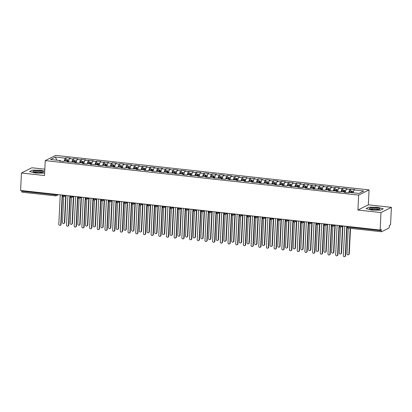 <?xml version="1.0" encoding="UTF-8"?>
<svg xmlns="http://www.w3.org/2000/svg" width="412" height="412" viewBox="0 0 412 412"><rect width="100%" height="100%" fill="white"/><g stroke="black" fill="none" stroke-linecap="round" stroke-linejoin="round"><path stroke-width="0.62" d="M391.4 207.349L368.328 204.81L357.91 210.027L380.982 212.566L391.4 207.349L390.545 224.823L389.371 225.41L389.309 226.688A1.221 0.376 96.3 0 1 388.861 228.078L381.569 231.729A1.221 0.376 96.3 0 1 381.491 231.745L347.867 228.042A1.221 0.376 96.3 0 0 347.939 228.027M44.836 169.198L31.873 167.772L21.455 172.988L20.6 190.462L380.127 230.04L380.982 212.566M369.059 189.891L55.677 155.391L45.253 160.608L358.636 195.103L369.059 189.891L368.328 204.81M65.961 157.734L65.153 158.136L55.388 157.065L50.542 159.485L60.312 160.562L59.503 160.968L63.809 161.442L64.617 161.035L68.001 161.411L67.192 161.813L75.69 162.256L74.881 162.658L79.186 163.137L79.995 162.73L83.379 163.101L82.575 163.507L86.88 163.981L87.689 163.574L91.073 163.95L90.264 164.352L98.762 164.795L97.953 165.202L102.258 165.675L103.067 165.269L106.45 165.645L105.642 166.046L114.139 166.489L113.336 166.891L117.641 167.365L118.45 166.963L121.834 167.334L121.025 167.741L125.33 168.214L126.139 167.808L129.523 168.184L128.714 168.585L137.211 169.028L136.403 169.43L140.713 169.909L141.522 169.502L144.906 169.873L144.097 170.28L148.402 170.753L149.211 170.347L152.595 170.722L151.786 171.124L160.283 171.567L159.475 171.974L163.785 172.448L164.589 172.041L167.972 172.417L167.169 172.819L175.667 173.261L174.858 173.663L179.163 174.137L179.972 173.735L183.355 174.106L182.547 174.513L186.852 174.987L187.661 174.58L191.044 174.956L190.236 175.358L198.733 175.8L197.93 176.207L202.235 176.681L203.044 176.274L206.427 176.645L205.619 177.052L209.924 177.526L210.733 177.119L214.116 177.495L213.308 177.896L221.805 178.339L220.997 178.746L225.307 179.22L226.116 178.813L229.499 179.189L228.691 179.591L237.188 180.034L236.38 180.435L240.685 180.909L241.494 180.507L244.877 180.878L244.069 181.285L248.379 181.759L249.183 181.352L252.566 181.728L251.763 182.13L260.26 182.573L259.452 182.98L263.757 183.453L264.566 183.046L267.949 183.417L267.141 183.824L275.638 184.267L274.83 184.669L279.14 185.143L279.944 184.741L283.332 185.112L282.524 185.518L286.829 185.992L287.638 185.585L291.021 185.961L290.213 186.363L298.71 186.806L297.902 187.208L302.207 187.687L303.016 187.28L306.399 187.651L305.596 188.057L309.901 188.531L310.71 188.124L314.093 188.5L313.285 188.902L321.782 189.345L320.974 189.752L325.279 190.226L326.088 189.819L329.471 190.19L328.663 190.596L337.16 191.039L336.357 191.441L340.662 191.915L341.471 191.513L344.854 191.884L344.046 192.291L348.351 192.764L349.16 192.358L358.924 193.434L363.77 191.008L354.006 189.932L354.814 189.53L346.317 189.087L347.12 188.686L342.815 188.207L342.006 188.614L338.623 188.243L339.431 187.836L335.126 187.362L334.317 187.769L330.934 187.393L331.742 186.991L327.437 186.518L326.628 186.919L323.245 186.548L324.053 186.142L319.743 185.668L318.934 186.075L315.551 185.704L316.359 185.297L307.862 184.854L308.67 184.452L304.365 183.979L303.556 184.38L300.173 184.01L300.981 183.603L296.671 183.129L295.868 183.536L292.484 183.16L293.287 182.758L284.79 182.315L285.598 181.913L281.293 181.435L280.484 181.841L277.101 181.471L277.909 181.064L273.604 180.59L272.796 180.997L269.412 180.621L270.221 180.219L265.91 179.745L265.107 180.147L261.723 179.776L262.526 179.369L258.221 178.896L257.412 179.302L254.029 178.926L254.837 178.525L246.34 178.082L247.148 177.68L242.843 177.206L242.035 177.608L238.651 177.237L239.46 176.83L235.149 176.357L234.34 176.763L230.957 176.388L231.765 175.986L227.46 175.512L226.652 175.914L223.268 175.543L224.077 175.136L219.771 174.662L218.963 175.069L215.579 174.698L216.388 174.291L212.077 173.818L211.274 174.225L207.89 173.849L208.693 173.447L204.388 172.973L203.58 173.375L200.196 173.004L201.005 172.597L196.699 172.123L195.891 172.53L192.507 172.154L193.316 171.752L184.818 171.31L185.627 170.908L181.316 170.434L180.513 170.836L177.124 170.465L177.933 170.058L173.627 169.584L172.819 169.991L169.435 169.615L170.244 169.214L165.938 168.74L165.13 169.141L161.746 168.771L162.555 168.364L154.057 167.926L154.861 167.519L150.555 167.045L149.747 167.452L146.363 167.076L147.172 166.675L138.674 166.232L139.483 165.825L135.177 165.351L134.369 165.758L130.985 165.382L131.794 164.98L123.296 164.537L124.1 164.136L119.794 163.662L118.986 164.064L115.602 163.693L116.411 163.286L112.105 162.812L111.297 163.219L107.913 162.843L108.722 162.441L100.224 161.998L101.033 161.592L96.722 161.118L95.914 161.525L92.53 161.154L93.339 160.747L84.841 160.304L85.65 159.902L81.344 159.429L80.536 159.83L77.152 159.459L77.961 159.053L73.65 158.579L72.847 158.986L69.463 158.61L70.267 158.208L65.961 157.734L65.869 159.64M69.463 158.61L68.387 161.947M72.847 158.986L71.832 162.122M60.312 160.562L60.476 161.077M77.152 159.459L76.076 162.792M80.536 159.83L79.521 162.967M68.001 161.411L68.171 161.921M84.841 160.304L83.765 163.636M88.225 160.675L87.215 163.811M75.69 162.256L75.86 162.766M92.53 161.154L91.459 164.486M95.914 161.525L94.904 164.661M83.379 163.101L83.548 163.615M100.224 161.998L99.148 165.33M103.608 162.369L102.593 165.506M91.073 163.95L91.243 164.46M107.913 162.843L106.837 166.18M111.297 163.219L110.287 166.355M98.762 164.795L98.931 165.305M115.602 163.693L114.526 167.025M118.986 164.064L117.976 167.2M106.45 165.645L106.62 166.154M123.296 164.537L122.22 167.869M126.68 164.908L125.665 168.044M114.139 166.489L114.309 166.999M130.985 165.382L129.909 168.719M134.369 165.758L133.354 168.894M121.834 167.334L122.004 167.849M138.674 166.232L137.598 169.564M142.058 166.602L141.048 169.739M129.523 168.184L129.692 168.693M146.363 167.076L145.292 170.408M149.747 167.452L148.737 170.583M137.211 169.028L137.381 169.538M154.057 167.926L152.981 171.258M157.441 168.297L156.426 171.433M144.906 169.873L145.076 170.388M161.746 168.771L160.67 172.103M165.13 169.141L164.115 172.278M152.595 170.722L152.764 171.232M169.435 169.615L168.359 172.952M172.819 169.991L171.809 173.128M160.283 171.567L160.453 172.082M177.124 170.465L176.053 173.797M180.513 170.836L179.498 173.972M167.972 172.417L168.142 172.927M184.818 171.31L183.742 174.642M188.202 171.68L187.187 174.817M175.667 173.261L175.836 173.771M192.507 172.154L191.431 175.491M195.891 172.53L194.881 175.667M183.355 174.106L183.525 174.621M200.196 173.004L199.12 176.336M203.58 173.375L202.57 176.511M191.044 174.956L191.214 175.466M207.89 173.849L206.814 177.181M211.274 174.225L210.259 177.356M198.733 175.8L198.903 176.31M215.579 174.698L214.503 178.03M218.963 175.069L217.948 178.205M206.427 176.645L206.597 177.16M223.268 175.543L222.192 178.875M226.652 175.914L225.642 179.05M214.116 177.495L214.286 178.005M230.957 176.388L229.886 179.725M234.34 176.763L233.331 179.9M221.805 178.339L221.975 178.854M238.651 177.237L237.575 180.569M242.035 177.608L241.02 180.744M229.499 179.189L229.669 179.699M246.34 178.082L245.264 181.414M249.724 178.453L248.714 181.589M237.188 180.034L237.358 180.544M254.029 178.926L252.953 182.264M257.412 179.302L256.403 182.439M244.877 180.878L245.047 181.393M261.723 179.776L260.647 183.108M265.107 180.147L264.092 183.283M252.566 181.728L252.736 182.238M269.412 180.621L268.336 183.953M272.796 180.997L271.781 184.128M260.26 182.573L260.43 183.083M277.101 181.471L276.025 184.803M280.484 181.841L279.475 184.978M267.949 183.417L268.119 183.932M284.79 182.315L283.719 185.647M288.173 182.686L287.164 185.822M275.638 184.267L275.808 184.777M292.484 183.16L291.408 186.497M295.868 183.536L294.853 186.672M283.332 185.112L283.497 185.627M300.173 184.01L299.097 187.342M303.556 184.38L302.542 187.517M291.021 185.961L291.191 186.471M307.862 184.854L306.786 188.186M311.245 185.225L310.236 188.361M298.71 186.806L298.88 187.316M315.551 185.704L314.48 189.036M318.934 186.075L317.925 189.211M306.399 187.651L306.569 188.166M323.245 186.548L322.169 189.881M326.628 186.919L325.614 190.056M314.093 188.5L314.263 189.01M330.934 187.393L329.858 190.725M334.317 187.769L333.308 190.9M321.782 189.345L321.952 189.855M338.623 188.243L337.546 191.575M342.006 188.614L340.997 191.75M329.471 190.19L329.641 190.705M346.317 189.087L345.241 192.419M349.7 189.458L348.686 192.595M337.16 191.039L337.33 191.549M347.635 226.461L347.61 227.027L381.234 230.73L381.296 229.453L380.127 230.04M381.234 230.73A1.221 0.376 96.3 0 0 381.491 231.745M354.006 189.932L353.084 192.79M344.854 191.884L345.024 192.399M22.042 192.152A1.221 0.376 -83.7 0 1 21.965 192.167A1.221 0.376 -83.7 0 1 21.712 191.153L21.738 190.586M357.91 210.027L358.636 195.103M21.455 172.988L44.527 175.527L45.253 160.608M366.057 208.601L371.84 210.094L380.441 210.182L383.253 208.776L377.469 207.277L368.869 207.19L366.057 208.601L368.869 207.19L377.469 207.277L383.253 208.776L380.441 210.182L371.84 210.094L366.057 208.601M43.986 173.148L44.661 172.808L43.986 173.148L35.386 173.061L43.986 173.148M29.602 171.562L35.386 173.061L29.602 171.562L32.414 170.156L29.602 171.562M41.015 170.244L32.414 170.156L41.015 170.244L44.738 171.207L41.015 170.244M55.388 157.065L56.835 160.18M65.153 158.136L64.143 161.272M350.504 189.057L350.411 190.962M341.44 225.781L341.424 226.106A1.221 1.138 63.4 0 1 340.214 227.177A1.221 0.376 -83.7 0 1 340.137 227.192A1.221 0.376 -83.7 0 1 339.879 226.178L339.905 225.611M341.965 225.838L339.879 226.178L339.091 225.925C338.834 226.281 339.179 226.703 340.132 227.192A1.221 0.376 -83.7 0 1 340.132 227.192A1.221 1.221 0 0 0 340.817 227.074L343.042 225.956M342.815 188.207L342.722 190.112M335.126 187.362L335.033 189.268M327.437 186.518L327.339 188.423M319.743 185.668L319.65 187.573M312.054 184.823L311.961 186.729M304.365 183.979L304.272 185.884M296.671 183.129L296.578 185.034M288.982 182.284L288.889 184.19M281.293 181.435L281.2 183.34M273.604 180.59L273.511 182.495M265.91 179.745L265.817 181.651M258.221 178.896L258.128 180.801M250.532 178.051L250.439 179.956M242.843 177.206L242.745 179.112M235.149 176.357L235.056 178.262M227.46 175.512L227.367 177.418M219.771 174.662L219.678 176.568M212.077 173.818L211.984 175.723M204.388 172.973L204.295 174.879M196.699 172.123L196.606 174.029M189.01 171.279L188.917 173.184M181.316 170.434L181.223 172.334M173.627 169.584L173.534 171.49M165.938 168.74L165.845 170.645M158.249 167.89L158.151 169.796M150.555 167.045L150.462 168.951M142.866 166.201L142.773 168.106M135.177 165.351L135.085 167.257M127.483 164.506L127.39 166.412M119.794 163.662L119.701 165.562M112.105 162.812L112.013 164.718M104.416 161.968L104.318 163.873M96.722 161.118L96.629 163.023M89.033 160.273L88.941 162.179M81.344 159.429L81.252 161.334M73.65 158.579L73.557 160.484M333.751 224.931L333.735 225.261A1.221 1.138 63.4 0 1 332.52 226.332A1.221 0.376 -83.7 0 1 332.448 226.348A1.221 0.376 -83.7 0 1 332.443 226.348A1.221 0.376 -83.7 0 1 332.19 225.328L332.216 224.767M326.057 224.087L326.041 224.416A1.221 1.138 63.4 0 1 324.831 225.482A1.221 0.376 -83.7 0 1 324.754 225.498A1.221 0.376 -83.7 0 1 324.502 224.483L324.527 223.917M326.582 224.143L324.502 224.483L323.708 224.231C323.451 224.586 323.801 225.009 324.754 225.498L324.754 225.498A1.221 1.221 0 0 0 325.434 225.379L327.664 224.262M318.368 223.242L318.352 223.567A1.221 1.138 63.4 0 1 317.142 224.638A1.221 0.376 -83.7 0 1 317.065 224.653A1.221 0.376 -83.7 0 1 316.807 223.639L316.838 223.072M318.893 223.299L316.807 223.639L316.019 223.386C315.762 223.742 316.107 224.164 317.06 224.653A1.221 0.376 -83.7 0 1 317.06 224.653A1.221 1.221 0 0 0 317.745 224.53L319.969 223.417M310.679 222.392L310.663 222.722A1.221 1.138 63.4 0 1 309.448 223.793A1.221 0.376 -83.7 0 1 309.376 223.809A1.221 0.376 -83.7 0 1 309.371 223.809A1.221 0.376 -83.7 0 1 309.118 222.789L309.144 222.228M302.99 221.548L302.974 221.877A1.221 1.138 63.4 0 1 301.759 222.944A1.221 0.376 -83.7 0 1 301.687 222.959A1.221 0.376 -83.7 0 1 301.429 221.944L301.455 221.378M303.51 221.605L301.429 221.944L300.642 221.692C300.379 222.047 300.729 222.47 301.682 222.959A1.221 0.376 -83.7 0 1 301.682 222.959A1.221 1.221 0 0 0 302.367 222.84L304.592 221.723M295.296 220.703L295.28 221.028A1.221 1.138 63.4 0 1 294.07 222.099A1.221 0.376 -83.7 0 1 293.993 222.114A1.221 0.376 -83.7 0 1 293.735 221.095L293.766 220.533M295.821 220.76L293.735 221.095L292.947 220.847C292.69 221.203 293.035 221.625 293.993 222.114L293.993 222.114A1.221 1.221 0 0 0 294.673 221.991L296.903 220.878M287.607 219.853L287.591 220.183A1.221 1.138 63.4 0 1 286.381 221.254A1.221 0.376 -83.7 0 1 286.304 221.265A1.221 0.376 -83.7 0 1 286.299 221.265A1.221 0.376 -83.7 0 1 286.046 220.25L286.077 219.684M279.918 219.009L279.903 219.333A1.221 1.138 63.4 0 1 278.687 220.405A1.221 0.376 -83.7 0 1 278.615 220.42A1.221 0.376 -83.7 0 1 278.358 219.405L278.383 218.839M280.438 219.066L278.358 219.405L277.57 219.153C277.307 219.508 277.657 219.931 278.61 220.42A1.221 0.376 -83.7 0 1 278.61 220.42A1.221 1.221 0 0 0 279.295 220.296L281.52 219.184M272.229 218.159L272.208 218.489A1.221 1.138 63.4 0 1 270.998 219.56A1.221 0.376 -83.7 0 1 270.926 219.575A1.221 0.376 -83.7 0 1 270.669 218.556L270.694 217.994M272.749 218.221L270.669 218.556L269.875 218.308C269.618 218.659 269.968 219.081 270.921 219.575A1.221 0.376 -83.7 0 1 270.921 219.575A1.221 1.221 0 0 0 271.601 219.452L273.831 218.339M264.535 217.315L264.519 217.644A1.221 1.138 63.4 0 1 263.309 218.71A1.221 0.376 -83.7 0 1 263.232 218.726A1.221 0.376 -83.7 0 1 262.974 217.711L263.005 217.145M265.06 217.371L262.974 217.711L262.187 217.459C261.929 217.814 262.274 218.236 263.232 218.726L263.232 218.726A1.221 1.221 0 0 0 263.912 218.607L266.142 217.49M256.846 216.47L256.831 216.794A1.221 1.138 63.4 0 1 255.62 217.866A1.221 0.376 -83.7 0 1 255.543 217.881A1.221 0.376 -83.7 0 1 255.286 216.867L255.311 216.3M257.371 216.527L255.286 216.867L254.498 216.614C254.24 216.97 254.585 217.392 255.538 217.881A1.221 0.376 -83.7 0 1 255.538 217.881A1.221 1.221 0 0 0 256.223 217.757L258.448 216.645M249.157 215.62L249.142 215.95A1.221 1.138 63.4 0 1 247.926 217.021A1.221 0.376 -83.7 0 1 247.854 217.036A1.221 0.376 -83.7 0 1 247.849 217.031A1.221 0.376 -83.7 0 1 247.597 216.017L247.622 215.455M241.463 214.776L241.447 215.105A1.221 1.138 63.4 0 1 240.237 216.171A1.221 0.376 -83.7 0 1 240.16 216.187A1.221 0.376 -83.7 0 1 239.902 215.172L239.933 214.606M241.988 214.832L239.902 215.172L239.115 214.92C238.857 215.275 239.202 215.697 240.16 216.187L240.16 216.187A1.221 1.221 0 0 0 240.84 216.068L243.07 214.951M233.774 213.931L233.758 214.255A1.221 1.138 63.4 0 1 232.548 215.327A1.221 0.376 -83.7 0 1 232.471 215.342A1.221 0.376 -83.7 0 1 232.213 214.322L232.244 213.761M234.299 213.988L232.213 214.322L231.426 214.075C231.168 214.431 231.513 214.853 232.466 215.342A1.221 0.376 -83.7 0 1 232.466 215.342A1.221 1.221 0 0 0 233.151 215.219L235.376 214.106M226.085 213.081L226.07 213.411A1.221 1.138 63.4 0 1 224.854 214.477A1.221 0.376 -83.7 0 1 224.782 214.492A1.221 0.376 -83.7 0 1 224.525 213.478L224.55 212.911M226.605 213.138L224.525 213.478L223.737 213.225C223.474 213.581 223.824 214.003 224.777 214.492A1.221 0.376 -83.7 0 1 224.777 214.492A1.221 1.221 0 0 0 225.462 214.374L227.687 213.256M218.396 212.237L218.381 212.561A1.221 1.138 63.4 0 1 217.165 213.632A1.221 0.376 -83.7 0 1 217.093 213.648A1.221 0.376 -83.7 0 1 216.836 212.633L216.861 212.067M218.916 212.293L216.836 212.633L216.043 212.381C215.785 212.736 216.135 213.159 217.088 213.648A1.221 0.376 -83.7 0 1 217.088 213.648A1.221 1.221 0 0 0 217.768 213.524L219.998 212.412M210.702 211.387L210.687 211.717A1.221 1.138 63.4 0 1 209.476 212.788A1.221 0.376 -83.7 0 1 209.399 212.803A1.221 0.376 -83.7 0 1 209.142 211.783L209.172 211.222M211.227 211.449L209.142 211.783L208.354 211.536C208.096 211.886 208.441 212.309 209.399 212.803L209.399 212.803A1.221 1.221 0 0 0 210.079 212.68L212.309 211.567M203.013 210.542L202.998 210.872A1.221 1.138 63.4 0 1 201.787 211.938A1.221 0.376 -83.7 0 1 201.71 211.953A1.221 0.376 -83.7 0 1 201.453 210.939L201.478 210.372M203.538 210.599L201.453 210.939L200.665 210.687C200.407 211.042 200.752 211.464 201.705 211.953A1.221 0.376 -83.7 0 1 201.705 211.953A1.221 1.221 0 0 0 202.39 211.835L204.615 210.717M195.324 209.698L195.309 210.022A1.221 1.138 63.4 0 1 194.093 211.093A1.221 0.376 -83.7 0 1 194.021 211.109A1.221 0.376 -83.7 0 1 193.764 210.094L193.789 209.528M195.844 209.754L193.764 210.094L192.976 209.842C192.713 210.197 193.063 210.62 194.016 211.109A1.221 0.376 -83.7 0 1 194.016 211.109A1.221 1.221 0 0 0 194.701 210.985L196.926 209.873M187.635 208.848L187.615 209.178A1.221 1.138 63.4 0 1 186.404 210.249A1.221 0.376 -83.7 0 1 186.332 210.264A1.221 0.376 -83.7 0 1 186.327 210.259A1.221 0.376 -83.7 0 1 186.075 209.245L186.1 208.683M179.941 208.003L179.926 208.328A1.221 1.138 63.4 0 1 178.715 209.399A1.221 0.376 -83.7 0 1 178.638 209.414A1.221 0.376 -83.7 0 1 178.381 208.4L178.411 207.833M180.466 208.06L178.381 208.4L177.593 208.148C177.335 208.503 177.68 208.925 178.633 209.414A1.221 0.376 -83.7 0 1 178.633 209.414A1.221 1.221 0 0 0 179.318 209.296L181.543 208.178M172.252 207.159L172.237 207.483A1.221 1.138 63.4 0 1 171.026 208.554A1.221 0.376 -83.7 0 1 170.949 208.57A1.221 0.376 -83.7 0 1 170.692 207.55L170.717 206.989M172.777 207.215L170.692 207.55L169.904 207.303C169.646 207.658 169.991 208.081 170.944 208.57A1.221 0.376 -83.7 0 1 170.944 208.57A1.221 1.221 0 0 0 171.629 208.446L173.854 207.334M164.563 206.309L164.548 206.639A1.221 1.138 63.4 0 1 163.332 207.705A1.221 0.376 -83.7 0 1 163.26 207.72A1.221 0.376 -83.7 0 1 163.003 206.706L163.028 206.139M165.083 206.366L163.003 206.706L162.215 206.453C161.952 206.809 162.302 207.231 163.255 207.72A1.221 0.376 -83.7 0 1 163.255 207.72A1.221 1.221 0 0 0 163.94 207.602L166.165 206.484M156.869 205.464L156.854 205.789A1.221 1.138 63.4 0 1 155.643 206.86A1.221 0.376 -83.7 0 1 155.566 206.875A1.221 0.376 -83.7 0 1 155.309 205.861L155.339 205.294M157.394 205.521L155.309 205.861L154.521 205.609C154.263 205.964 154.608 206.386 155.566 206.875L155.566 206.875A1.221 1.221 0 0 0 156.246 206.752L158.476 205.639M149.18 204.615L149.165 204.944A1.221 1.138 63.4 0 1 147.954 206.015A1.221 0.376 -83.7 0 1 147.877 206.031A1.221 0.376 -83.7 0 1 147.62 205.011L147.65 204.45M149.705 204.676L147.62 205.011L146.832 204.764C146.574 205.114 146.919 205.537 147.872 206.031A1.221 0.376 -83.7 0 1 147.872 206.031A1.221 1.221 0 0 0 148.557 205.907L150.782 204.795M141.491 203.77L141.476 204.1A1.221 1.138 63.4 0 1 140.26 205.166A1.221 0.376 -83.7 0 1 140.188 205.181A1.221 0.376 -83.7 0 1 139.931 204.167L139.956 203.6M142.011 203.827L139.931 204.167L139.143 203.914C138.88 204.27 139.23 204.692 140.183 205.181A1.221 0.376 -83.7 0 1 140.183 205.181A1.221 1.221 0 0 0 140.868 205.063L143.093 203.945M133.802 202.925L133.782 203.25A1.221 1.138 63.4 0 1 132.571 204.321A1.221 0.376 -83.7 0 1 132.499 204.337A1.221 0.376 -83.7 0 1 132.494 204.337A1.221 0.376 -83.7 0 1 132.242 203.322L132.267 202.756M126.108 202.076L126.093 202.405A1.221 1.138 63.4 0 1 124.882 203.477A1.221 0.376 -83.7 0 1 124.805 203.492A1.221 0.376 -83.7 0 1 124.805 203.487A1.221 0.376 -83.7 0 1 124.548 202.472L124.579 201.906M118.419 201.231L118.404 201.556A1.221 1.138 63.4 0 1 117.193 202.627A1.221 0.376 -83.7 0 1 117.116 202.642A1.221 0.376 -83.7 0 1 116.859 201.628L116.884 201.061M118.944 201.288L116.859 201.628L116.071 201.375C115.813 201.731 116.158 202.153 117.111 202.642A1.221 0.376 -83.7 0 1 117.111 202.642A1.221 1.221 0 0 0 117.796 202.524L120.021 201.406M110.73 200.387L110.715 200.711A1.221 1.138 63.4 0 1 109.499 201.782A1.221 0.376 -83.7 0 1 109.427 201.798A1.221 0.376 -83.7 0 1 109.422 201.798A1.221 0.376 -83.7 0 1 109.17 200.778L109.195 200.217M103.036 199.537L103.021 199.866A1.221 1.138 63.4 0 1 101.81 200.932A1.221 0.376 -83.7 0 1 101.733 200.948A1.221 0.376 -83.7 0 1 101.481 199.933L101.507 199.367M103.561 199.593L101.481 199.933L100.688 199.681C100.43 200.036 100.78 200.459 101.733 200.948L101.733 200.948A1.221 1.221 0 0 0 102.413 200.829L104.643 199.712M95.347 198.692L95.332 199.017A1.221 1.138 63.4 0 1 94.121 200.088A1.221 0.376 -83.7 0 1 94.044 200.103A1.221 0.376 -83.7 0 1 93.787 199.089L93.818 198.522M95.872 198.749L93.787 199.089L92.999 198.836C92.741 199.192 93.086 199.614 94.039 200.103A1.221 0.376 -83.7 0 1 94.039 200.103A1.221 1.221 0 0 0 94.724 199.98L96.949 198.867M87.658 197.842L87.643 198.172A1.221 1.138 63.4 0 1 86.427 199.243A1.221 0.376 -83.7 0 1 86.355 199.259A1.221 0.376 -83.7 0 1 86.35 199.259A1.221 0.376 -83.7 0 1 86.098 198.239L86.123 197.678M79.969 196.998L79.954 197.327A1.221 1.138 63.4 0 1 78.738 198.393A1.221 0.376 -83.7 0 1 78.666 198.409A1.221 0.376 -83.7 0 1 78.409 197.394L78.435 196.828M80.489 197.054L78.409 197.394L77.621 197.142C77.358 197.497 77.708 197.92 78.661 198.409A1.221 0.376 -83.7 0 1 78.661 198.409A1.221 1.221 0 0 0 79.346 198.29L81.571 197.173M72.275 196.153L72.26 196.478A1.221 1.138 63.4 0 1 71.049 197.549A1.221 0.376 -83.7 0 1 70.972 197.564A1.221 0.376 -83.7 0 1 70.715 196.545L70.746 195.983M72.8 196.21L70.715 196.545L69.927 196.297C69.669 196.653 70.014 197.075 70.972 197.564L70.972 197.564A1.221 1.221 0 0 0 71.652 197.441L73.882 196.328M64.586 195.303L64.571 195.633A1.221 1.138 63.4 0 1 63.36 196.704A1.221 0.376 -83.7 0 1 63.283 196.715A1.221 0.376 -83.7 0 1 63.278 196.715A1.221 0.376 -83.7 0 1 63.026 195.7L63.051 195.133M344.793 226.152L343.356 255.595A1.015 0.948 -116.6 0 0 344.772 256.609A1.015 0.948 -116.6 0 0 345.277 255.806L345.617 255.636A1.015 0.948 63.4 0 1 345.112 256.439L344.772 256.609M346.992 227.517L345.617 255.636M346.719 226.363L345.277 255.806M351.472 192.615L351.807 192.378M350.293 190.977A1.627 0.5 96.3 0 0 350.2 190.936A1.627 0.5 96.3 0 0 350.097 190.957A1.627 0.5 96.3 0 0 349.592 192.059L349.525 192.399M351.137 192.579L351.204 192.239A1.627 0.5 -83.7 0 1 351.714 191.137A1.627 0.5 -83.7 0 1 351.812 191.117A1.627 0.5 -83.7 0 1 352.08 191.498M351.477 192.6L351.822 192.306A1.627 0.5 -83.7 0 1 352.327 191.204A1.627 0.5 -83.7 0 1 352.43 191.183A1.627 0.5 -83.7 0 1 352.523 191.225M348.923 253.977L349.263 253.807A1.015 0.948 63.4 0 1 348.758 254.611L348.418 254.781A1.015 0.948 -116.6 0 0 348.923 253.977L350.179 228.3M348.258 228.088L347.002 253.766A1.015 0.948 -116.6 0 0 348.418 254.781M349.263 253.807L350.509 228.336M337.104 225.302L335.667 254.745A1.015 0.948 -116.6 0 0 337.083 255.759A1.015 0.948 -116.6 0 0 337.588 254.956L337.928 254.791A1.015 0.948 63.4 0 1 337.418 255.589L337.083 255.759M339.303 226.672L337.928 254.791M339.024 225.513L337.588 254.956M329.415 224.458L327.973 253.9A1.015 0.948 -116.6 0 0 329.389 254.915A1.015 0.948 -116.6 0 0 329.899 254.111L330.233 253.941A1.015 0.948 63.4 0 1 329.729 254.745L329.389 254.915M331.608 225.828L330.233 253.941M331.336 224.669L329.899 254.111M321.726 223.608L320.284 253.056A1.015 0.948 -116.6 0 0 321.7 254.07A1.015 0.948 -116.6 0 0 322.205 253.267L322.544 253.097A1.015 0.948 63.4 0 1 322.04 253.9L321.7 254.07M323.92 224.978L322.544 253.097M323.647 223.824L322.205 253.267M314.032 222.763L312.595 252.206A1.015 0.948 -116.6 0 0 314.011 253.22A1.015 0.948 -116.6 0 0 314.516 252.417L314.856 252.247A1.015 0.948 63.4 0 1 314.346 253.05L314.011 253.22M316.231 224.133L314.856 252.247M315.958 222.974L314.516 252.417M344.829 190.38A1.627 0.5 -83.7 0 0 344.736 190.339A1.627 0.5 -83.7 0 0 344.638 190.354A1.627 0.5 -83.7 0 0 344.133 191.462L343.793 191.714L344.118 191.534M342.599 190.133A1.627 0.5 96.3 0 0 342.506 190.092A1.627 0.5 96.3 0 0 342.408 190.112A1.627 0.5 96.3 0 0 341.898 191.214L341.831 191.554M343.448 191.729L343.515 191.395A1.627 0.5 -83.7 0 1 344.025 190.287A1.627 0.5 -83.7 0 1 344.123 190.267A1.627 0.5 -83.7 0 1 344.391 190.653M341.234 253.133L341.574 252.963A1.015 0.948 63.4 0 1 341.064 253.766L340.729 253.936A1.015 0.948 -116.6 0 0 341.234 253.133L342.552 226.203M340.57 227.161L339.313 252.922A1.015 0.948 -116.6 0 0 340.729 253.936M341.574 252.963L342.892 226.034M336.377 190.936L336.094 190.905L336.429 190.684M334.91 189.288A1.627 0.5 96.3 0 0 334.817 189.242A1.627 0.5 96.3 0 0 334.719 189.263A1.627 0.5 96.3 0 0 334.209 190.37L334.142 190.705M335.759 190.885L335.826 190.545A1.627 0.5 -83.7 0 1 336.331 189.443A1.627 0.5 -83.7 0 1 336.434 189.422A1.627 0.5 -83.7 0 1 336.702 189.803M336.372 190.952L336.439 190.612A1.627 0.5 -83.7 0 1 336.949 189.51A1.627 0.5 -83.7 0 1 337.047 189.489A1.627 0.5 -83.7 0 1 337.14 189.53M333.545 252.288L333.885 252.118A1.015 0.948 63.4 0 1 333.375 252.922L333.035 253.092A1.015 0.948 -116.6 0 0 333.545 252.288L334.863 225.359M332.881 226.317L331.619 252.077A1.015 0.948 -116.6 0 0 333.035 253.092M333.885 252.118L335.198 225.189M328.405 190.076L328.735 189.839M327.221 188.439A1.627 0.5 96.3 0 0 327.128 188.397A1.627 0.5 96.3 0 0 327.025 188.418A1.627 0.5 96.3 0 0 326.52 189.52L326.453 189.86M328.065 190.035L328.137 189.7A1.627 0.5 -83.7 0 1 328.642 188.598A1.627 0.5 -83.7 0 1 328.74 188.578A1.627 0.5 -83.7 0 1 329.013 188.959M328.683 190.107L328.75 189.767A1.627 0.5 -83.7 0 1 329.255 188.665A1.627 0.5 -83.7 0 1 329.358 188.645A1.627 0.5 -83.7 0 1 329.451 188.686M325.856 251.438L326.191 251.268A1.015 0.948 63.4 0 1 325.686 252.072L325.346 252.242A1.015 0.948 -116.6 0 0 325.856 251.438L327.169 224.509M325.192 225.467L323.93 251.227A1.015 0.948 -116.6 0 0 325.346 252.242M326.191 251.268L327.509 224.339M320.711 189.226L321.046 188.99M319.532 187.594A1.627 0.5 96.3 0 0 319.434 187.553A1.627 0.5 96.3 0 0 319.336 187.573A1.627 0.5 96.3 0 0 318.831 188.675L318.764 189.015M320.376 189.19L320.443 188.851A1.627 0.5 -83.7 0 1 320.953 187.748A1.627 0.5 -83.7 0 1 321.051 187.728A1.627 0.5 -83.7 0 1 321.319 188.109M320.994 189.257L321.061 188.923A1.627 0.5 -83.7 0 1 321.566 187.815A1.627 0.5 -83.7 0 1 321.669 187.795A1.627 0.5 -83.7 0 1 321.762 187.836M318.162 250.594L318.502 250.424A1.015 0.948 63.4 0 1 317.997 251.227L317.657 251.397A1.015 0.948 -116.6 0 0 318.162 250.594L319.48 223.665M317.503 224.622L316.241 250.383A1.015 0.948 -116.6 0 0 317.657 251.397M318.502 250.424L319.82 223.495M372.963 209.533A5.284 0.978 2.8 0 0 379.627 209.25A5.284 0.978 2.8 0 0 376.347 207.839A5.284 0.978 2.8 0 0 370.929 207.818A5.284 0.978 2.8 0 0 369.652 208.76A5.284 0.978 2.8 0 0 372.963 209.533M378.592 209.528A4.002 0.742 2.8 0 0 375.899 208.771A4.002 0.742 2.8 0 0 370.651 209.136M36.508 172.499A5.284 0.978 2.8 0 0 43.172 172.216A5.284 0.978 2.8 0 0 39.892 170.805A5.284 0.978 2.8 0 0 34.474 170.779A5.284 0.978 2.8 0 0 33.197 171.727A5.284 0.978 2.8 0 0 36.508 172.499M42.137 172.489A4.002 0.742 2.8 0 0 39.449 171.737A4.002 0.742 2.8 0 0 34.201 172.103M306.343 221.919L304.901 251.361A1.015 0.948 -116.6 0 0 306.317 252.376A1.015 0.948 -116.6 0 0 306.827 251.572L307.167 251.402A1.015 0.948 63.4 0 1 306.657 252.206L306.317 252.376M308.542 223.283L307.167 251.402M308.264 222.13L306.827 251.572M313.022 188.382L313.357 188.145M311.838 186.744A1.627 0.5 96.3 0 0 311.745 186.703A1.627 0.5 96.3 0 0 311.647 186.724A1.627 0.5 96.3 0 0 311.137 187.831L311.07 188.166M312.687 188.346L312.754 188.006A1.627 0.5 -83.7 0 1 313.259 186.904A1.627 0.5 -83.7 0 1 313.362 186.883A1.627 0.5 -83.7 0 1 313.63 187.264M313.3 188.413L313.367 188.073A1.627 0.5 -83.7 0 1 313.877 186.971A1.627 0.5 -83.7 0 1 313.975 186.95A1.627 0.5 -83.7 0 1 314.068 186.991M310.473 249.749L310.813 249.579A1.015 0.948 63.4 0 1 310.303 250.378L309.968 250.548A1.015 0.948 -116.6 0 0 310.473 249.749L311.791 222.815M309.809 223.778L308.552 249.533A1.015 0.948 -116.6 0 0 309.968 250.548M310.813 249.579L312.126 222.645M298.654 221.069L297.212 250.511A1.015 0.948 -116.6 0 0 298.628 251.526A1.015 0.948 -116.6 0 0 299.133 250.728L299.473 250.558A1.015 0.948 63.4 0 1 298.968 251.361L298.628 251.526M300.848 222.439L299.473 250.558M300.575 221.28L299.133 250.728M290.965 220.224L289.523 249.667A1.015 0.948 -116.6 0 0 290.939 250.681A1.015 0.948 -116.6 0 0 291.444 249.878L291.784 249.708A1.015 0.948 63.4 0 1 291.279 250.511L290.939 250.681M293.159 221.594L291.784 249.708M292.886 220.435L291.444 249.878M283.271 219.38L281.834 248.822A1.015 0.948 -116.6 0 0 283.25 249.837A1.015 0.948 -116.6 0 0 283.755 249.033L284.095 248.863A1.015 0.948 63.4 0 1 283.585 249.667L283.25 249.837M285.47 220.744L284.095 248.863M285.197 219.591L283.755 249.033M275.582 218.53L274.14 247.972A1.015 0.948 -116.6 0 0 275.556 248.987A1.015 0.948 -116.6 0 0 276.066 248.184L276.401 248.019A1.015 0.948 63.4 0 1 275.896 248.817L275.556 248.987M277.776 219.9L276.401 248.019M277.503 218.741L276.066 248.184M305.333 187.532L305.663 187.3M304.149 185.9A1.627 0.5 96.3 0 0 304.056 185.858A1.627 0.5 96.3 0 0 303.958 185.879A1.627 0.5 96.3 0 0 303.448 186.981L303.381 187.321M304.998 187.496L305.065 187.161A1.627 0.5 -83.7 0 1 305.57 186.054A1.627 0.5 -83.7 0 1 305.673 186.033A1.627 0.5 -83.7 0 1 305.941 186.42M305.611 187.563L305.678 187.228A1.627 0.5 -83.7 0 1 306.188 186.126A1.627 0.5 -83.7 0 1 306.286 186.106A1.627 0.5 -83.7 0 1 306.379 186.147M302.784 248.9L303.119 248.73A1.015 0.948 63.4 0 1 302.614 249.533L302.274 249.703A1.015 0.948 -116.6 0 0 302.784 248.9L304.097 221.97M302.12 222.928L300.858 248.688A1.015 0.948 -116.6 0 0 302.274 249.703M303.119 248.73L304.437 221.8M297.639 186.688L297.974 186.451M296.46 185.055A1.627 0.5 96.3 0 0 296.367 185.014A1.627 0.5 96.3 0 0 296.264 185.029A1.627 0.5 96.3 0 0 295.759 186.136L295.692 186.471M297.304 186.651L297.371 186.312A1.627 0.5 -83.7 0 1 297.881 185.209A1.627 0.5 -83.7 0 1 297.979 185.189A1.627 0.5 -83.7 0 1 298.252 185.57M297.644 186.672L297.989 186.379A1.627 0.5 -83.7 0 1 298.494 185.276A1.627 0.5 -83.7 0 1 298.597 185.256A1.627 0.5 -83.7 0 1 298.69 185.297M295.09 248.055L295.43 247.885A1.015 0.948 63.4 0 1 294.925 248.688L294.585 248.858A1.015 0.948 -116.6 0 0 295.09 248.055L296.408 221.126M294.431 222.083L293.169 247.844A1.015 0.948 -116.6 0 0 294.585 248.858M295.43 247.885L296.748 220.956M290.996 184.452A1.627 0.5 -83.7 0 0 290.903 184.411A1.627 0.5 -83.7 0 0 290.805 184.432A1.627 0.5 -83.7 0 0 290.3 185.534L289.96 185.786L290.285 185.606M288.766 184.205A1.627 0.5 96.3 0 0 288.673 184.164A1.627 0.5 96.3 0 0 288.575 184.185A1.627 0.5 96.3 0 0 288.07 185.287L288.003 185.627M289.615 185.807L289.682 185.467A1.627 0.5 -83.7 0 1 290.192 184.365A1.627 0.5 -83.7 0 1 290.29 184.344A1.627 0.5 -83.7 0 1 290.558 184.725M287.401 247.205L287.741 247.035A1.015 0.948 63.4 0 1 287.236 247.839L286.896 248.009A1.015 0.948 -116.6 0 0 287.401 247.205L288.719 220.276M286.737 221.239L285.48 246.994A1.015 0.948 -116.6 0 0 286.896 248.009M287.741 247.035L289.059 220.106M282.544 185.009L282.261 184.978L282.596 184.756M281.077 183.361A1.627 0.5 96.3 0 0 280.984 183.319A1.627 0.5 96.3 0 0 280.886 183.34A1.627 0.5 96.3 0 0 280.376 184.442L280.309 184.782M281.926 184.957L281.993 184.622A1.627 0.5 -83.7 0 1 282.498 183.515A1.627 0.5 -83.7 0 1 282.601 183.495A1.627 0.5 -83.7 0 1 282.869 183.881M282.539 185.024L282.606 184.689A1.627 0.5 -83.7 0 1 283.116 183.582A1.627 0.5 -83.7 0 1 283.214 183.561A1.627 0.5 -83.7 0 1 283.307 183.608M279.712 246.361L280.052 246.191A1.015 0.948 63.4 0 1 279.542 246.994L279.202 247.164A1.015 0.948 -116.6 0 0 279.712 246.361L281.03 219.431M279.048 220.389L277.791 246.149A1.015 0.948 -116.6 0 0 279.202 247.164M280.052 246.191L281.365 219.261M267.893 217.685L266.451 247.128A1.015 0.948 -116.6 0 0 267.867 248.142A1.015 0.948 -116.6 0 0 268.372 247.339L268.712 247.169A1.015 0.948 63.4 0 1 268.207 247.972L267.867 248.142M270.087 219.055L268.712 247.169M269.814 217.897L268.372 247.339M260.199 216.836L258.762 246.283A1.015 0.948 -116.6 0 0 260.178 247.298A1.015 0.948 -116.6 0 0 260.683 246.494L261.023 246.325A1.015 0.948 63.4 0 1 260.518 247.128L260.178 247.298M262.398 218.206L261.023 246.325M262.125 217.047L260.683 246.494M252.51 215.991L251.073 245.434A1.015 0.948 -116.6 0 0 252.484 246.448A1.015 0.948 -116.6 0 0 252.994 245.645L253.334 245.475A1.015 0.948 63.4 0 1 252.824 246.278L252.484 246.448M254.709 217.361L253.334 245.475M254.431 216.202L252.994 245.645M244.821 215.146L243.379 244.589A1.015 0.948 -116.6 0 0 244.795 245.603A1.015 0.948 -116.6 0 0 245.305 244.8L245.64 244.63A1.015 0.948 63.4 0 1 245.135 245.434L244.795 245.603M247.015 216.511L245.64 244.63M246.742 215.358L245.305 244.8M237.132 214.297L235.69 243.739A1.015 0.948 -116.6 0 0 237.106 244.754A1.015 0.948 -116.6 0 0 237.611 243.956L237.951 243.786A1.015 0.948 63.4 0 1 237.446 244.589L237.106 244.754M239.326 215.667L237.951 243.786M239.053 214.508L237.611 243.956M274.856 184.164L274.572 184.133L274.902 183.912M273.388 182.511A1.627 0.5 96.3 0 0 273.295 182.47A1.627 0.5 96.3 0 0 273.192 182.49A1.627 0.5 96.3 0 0 272.687 183.597L272.62 183.932M274.238 184.113L274.304 183.773A1.627 0.5 -83.7 0 1 274.809 182.671A1.627 0.5 -83.7 0 1 274.907 182.65A1.627 0.5 -83.7 0 1 275.18 183.031M274.85 184.179L274.917 183.84A1.627 0.5 -83.7 0 1 275.422 182.737A1.627 0.5 -83.7 0 1 275.525 182.717A1.627 0.5 -83.7 0 1 275.618 182.758M272.023 245.516L272.358 245.346A1.015 0.948 63.4 0 1 271.853 246.149L271.513 246.319A1.015 0.948 -116.6 0 0 272.023 245.516L273.336 218.581M271.359 219.544L270.097 245.305A1.015 0.948 -116.6 0 0 271.513 246.319M272.358 245.346L273.676 218.417M266.878 183.304L267.213 183.067M265.699 181.666A1.627 0.5 96.3 0 0 265.606 181.625A1.627 0.5 96.3 0 0 265.503 181.646A1.627 0.5 96.3 0 0 264.998 182.748L264.931 183.088M266.543 183.263L266.61 182.928A1.627 0.5 -83.7 0 1 267.12 181.826A1.627 0.5 -83.7 0 1 267.218 181.805A1.627 0.5 -83.7 0 1 267.486 182.186M267.161 183.335L267.228 182.995A1.627 0.5 -83.7 0 1 267.733 181.893A1.627 0.5 -83.7 0 1 267.836 181.872A1.627 0.5 -83.7 0 1 267.929 181.913M264.329 244.666L264.669 244.496A1.015 0.948 63.4 0 1 264.164 245.3L263.824 245.47A1.015 0.948 -116.6 0 0 264.329 244.666L265.647 217.737M263.67 218.695L262.408 244.455A1.015 0.948 -116.6 0 0 263.824 245.47M264.669 244.496L265.987 217.567M259.189 182.454L259.524 182.217M258.005 180.822A1.627 0.5 96.3 0 0 257.912 180.78A1.627 0.5 96.3 0 0 257.814 180.801A1.627 0.5 96.3 0 0 257.304 181.903L257.237 182.243M258.854 182.418L258.921 182.078A1.627 0.5 -83.7 0 1 259.426 180.976A1.627 0.5 -83.7 0 1 259.529 180.956A1.627 0.5 -83.7 0 1 259.797 181.337M259.467 182.485L259.539 182.15A1.627 0.5 -83.7 0 1 260.044 181.043A1.627 0.5 -83.7 0 1 260.142 181.023A1.627 0.5 -83.7 0 1 260.235 181.064M256.64 243.822L256.98 243.652A1.015 0.948 63.4 0 1 256.47 244.455L256.135 244.625A1.015 0.948 -116.6 0 0 256.64 243.822L257.958 216.892M255.976 217.85L254.719 243.61A1.015 0.948 -116.6 0 0 256.135 244.625M256.98 243.652L258.298 216.722M251.5 181.61L251.83 181.373M250.316 179.972A1.627 0.5 96.3 0 0 250.223 179.931A1.627 0.5 96.3 0 0 250.125 179.951A1.627 0.5 96.3 0 0 249.615 181.059L249.548 181.393M251.166 181.574L251.232 181.234A1.627 0.5 -83.7 0 1 251.737 180.132A1.627 0.5 -83.7 0 1 251.84 180.111A1.627 0.5 -83.7 0 1 252.108 180.492M251.778 181.641L251.845 181.301A1.627 0.5 -83.7 0 1 252.355 180.198A1.627 0.5 -83.7 0 1 252.453 180.178A1.627 0.5 -83.7 0 1 252.546 180.219M248.951 242.972L249.291 242.807A1.015 0.948 63.4 0 1 248.781 243.605L248.441 243.775A1.015 0.948 -116.6 0 0 248.951 242.972L250.264 216.043M248.287 217.006L247.025 242.761A1.015 0.948 -116.6 0 0 248.441 243.775M249.291 242.807L250.604 215.873M243.806 180.76L244.141 180.528M242.627 179.127A1.627 0.5 96.3 0 0 242.534 179.086A1.627 0.5 96.3 0 0 242.431 179.107A1.627 0.5 96.3 0 0 241.926 180.209L241.859 180.549M243.471 180.724L243.538 180.389A1.627 0.5 -83.7 0 1 244.048 179.282A1.627 0.5 -83.7 0 1 244.146 179.261A1.627 0.5 -83.7 0 1 244.419 179.647M243.811 180.75L244.156 180.456A1.627 0.5 -83.7 0 1 244.661 179.354A1.627 0.5 -83.7 0 1 244.764 179.333A1.627 0.5 -83.7 0 1 244.857 179.375M241.257 242.127L241.597 241.957A1.015 0.948 63.4 0 1 241.092 242.761L240.752 242.931A1.015 0.948 -116.6 0 0 241.257 242.127L242.575 215.198M240.598 216.156L239.336 241.916A1.015 0.948 -116.6 0 0 240.752 242.931M241.597 241.957L242.915 215.028M229.438 213.452L228.001 242.895A1.015 0.948 -116.6 0 0 229.417 243.909A1.015 0.948 -116.6 0 0 229.922 243.106L230.262 242.936A1.015 0.948 63.4 0 1 229.752 243.739L229.417 243.909M231.637 214.822L230.262 242.936M231.364 213.663L229.922 243.106M236.117 179.915L236.452 179.678M234.938 178.283A1.627 0.5 96.3 0 0 234.84 178.242A1.627 0.5 96.3 0 0 234.742 178.257A1.627 0.5 96.3 0 0 234.237 179.364L234.171 179.699M235.782 179.879L235.849 179.539A1.627 0.5 -83.7 0 1 236.359 178.437A1.627 0.5 -83.7 0 1 236.457 178.417A1.627 0.5 -83.7 0 1 236.725 178.798M236.122 179.9L236.467 179.606A1.627 0.5 -83.7 0 1 236.972 178.504A1.627 0.5 -83.7 0 1 237.07 178.484A1.627 0.5 -83.7 0 1 237.168 178.525M233.568 241.283L233.908 241.113A1.015 0.948 63.4 0 1 233.403 241.916L233.063 242.086A1.015 0.948 -116.6 0 0 233.568 241.283L234.886 214.353M232.909 215.311L231.647 241.072A1.015 0.948 -116.6 0 0 233.063 242.086M233.908 241.113L235.226 214.183M221.749 212.607L220.307 242.05A1.015 0.948 -116.6 0 0 221.723 243.065A1.015 0.948 -116.6 0 0 222.233 242.261L222.568 242.091A1.015 0.948 63.4 0 1 222.063 242.895L221.723 243.065M223.948 213.972L222.568 242.091M223.67 212.819L222.233 242.261M229.474 177.68A1.627 0.5 -83.7 0 0 229.381 177.639A1.627 0.5 -83.7 0 0 229.283 177.66A1.627 0.5 -83.7 0 0 228.773 178.762L228.439 179.014L228.763 178.834M227.244 177.433A1.627 0.5 96.3 0 0 227.151 177.392A1.627 0.5 96.3 0 0 227.053 177.412A1.627 0.5 96.3 0 0 226.543 178.514L226.476 178.854M228.094 179.035L228.16 178.695A1.627 0.5 -83.7 0 1 228.665 177.593A1.627 0.5 -83.7 0 1 228.768 177.572A1.627 0.5 -83.7 0 1 229.036 177.953M225.879 240.433L226.219 240.263A1.015 0.948 63.4 0 1 225.709 241.066L225.374 241.236A1.015 0.948 -116.6 0 0 225.879 240.433L227.197 213.504M225.215 214.467L223.958 240.222A1.015 0.948 -116.6 0 0 225.374 241.236M226.219 240.263L227.532 213.334M214.06 211.758L212.618 241.2A1.015 0.948 -116.6 0 0 214.034 242.215A1.015 0.948 -116.6 0 0 214.539 241.411L214.879 241.241A1.015 0.948 63.4 0 1 214.374 242.045L214.034 242.215M216.254 213.128L214.879 241.241M215.981 211.969L214.539 241.411M221.785 176.836A1.627 0.5 -83.7 0 0 221.692 176.789A1.627 0.5 -83.7 0 0 221.594 176.81A1.627 0.5 -83.7 0 0 221.084 177.917L220.739 178.205L221.069 177.984M219.555 176.588A1.627 0.5 96.3 0 0 219.462 176.547A1.627 0.5 96.3 0 0 219.359 176.568A1.627 0.5 96.3 0 0 218.854 177.67L218.787 178.01M220.405 178.185L220.472 177.85A1.627 0.5 -83.7 0 1 220.976 176.743A1.627 0.5 -83.7 0 1 221.074 176.722A1.627 0.5 -83.7 0 1 221.347 177.108M218.19 239.588L218.525 239.418A1.015 0.948 63.4 0 1 218.02 240.222L217.68 240.392A1.015 0.948 -116.6 0 0 218.19 239.588L219.503 212.659M217.526 213.617L216.264 239.377A1.015 0.948 -116.6 0 0 217.68 240.392M218.525 239.418L219.843 212.489M206.366 210.913L204.929 240.356A1.015 0.948 -116.6 0 0 206.345 241.37A1.015 0.948 -116.6 0 0 206.85 240.567L207.19 240.397A1.015 0.948 63.4 0 1 206.685 241.2L206.345 241.37M208.565 212.278L207.19 240.397M208.292 211.124L206.85 240.567M213.328 177.392L213.05 177.361L213.38 177.139M211.866 175.739A1.627 0.5 96.3 0 0 211.773 175.697A1.627 0.5 96.3 0 0 211.67 175.718A1.627 0.5 96.3 0 0 211.165 176.825L211.099 177.16M212.71 177.34L212.777 177A1.627 0.5 -83.7 0 1 213.287 175.898A1.627 0.5 -83.7 0 1 213.385 175.878A1.627 0.5 -83.7 0 1 213.653 176.259M213.328 177.407L213.395 177.067A1.627 0.5 -83.7 0 1 213.9 175.965A1.627 0.5 -83.7 0 1 214.003 175.945A1.627 0.5 -83.7 0 1 214.096 175.986M210.496 238.744L210.836 238.574A1.015 0.948 63.4 0 1 210.331 239.377L209.991 239.542A1.015 0.948 -116.6 0 0 210.496 238.744L211.814 211.809M209.837 212.772L208.575 238.527A1.015 0.948 -116.6 0 0 209.991 239.542M210.836 238.574L212.154 211.644M198.677 210.063L197.24 239.511A1.015 0.948 -116.6 0 0 198.656 240.526A1.015 0.948 -116.6 0 0 199.161 239.722L199.501 239.552A1.015 0.948 63.4 0 1 198.991 240.356L198.656 240.526M200.876 211.433L199.501 239.552M200.603 210.275L199.161 239.722M205.356 176.532L205.691 176.295M204.172 174.894A1.627 0.5 96.3 0 0 204.079 174.853A1.627 0.5 96.3 0 0 203.981 174.873A1.627 0.5 96.3 0 0 203.477 175.976L203.404 176.315M205.022 176.49L205.088 176.156A1.627 0.5 -83.7 0 1 205.598 175.048A1.627 0.5 -83.7 0 1 205.696 175.033A1.627 0.5 -83.7 0 1 205.964 175.414M205.639 176.563L205.706 176.223A1.627 0.5 -83.7 0 1 206.211 175.121A1.627 0.5 -83.7 0 1 206.309 175.1A1.627 0.5 -83.7 0 1 206.402 175.141M202.807 237.894L203.147 237.724A1.015 0.948 63.4 0 1 202.637 238.527L202.302 238.697A1.015 0.948 -116.6 0 0 202.807 237.894L204.125 210.965M202.143 211.923L200.886 237.683A1.015 0.948 -116.6 0 0 202.302 238.697M203.147 237.724L204.465 210.795M190.988 209.219L189.546 238.661A1.015 0.948 -116.6 0 0 190.962 239.676A1.015 0.948 -116.6 0 0 191.472 238.872L191.807 238.703A1.015 0.948 63.4 0 1 191.302 239.506L190.962 239.676M193.182 210.589L191.807 238.703M192.909 209.43L191.472 238.872M197.667 175.682L198.002 175.445M196.483 174.049A1.627 0.5 96.3 0 0 196.39 174.008A1.627 0.5 96.3 0 0 196.292 174.029A1.627 0.5 96.3 0 0 195.782 175.131L195.715 175.471M197.333 175.646L197.4 175.306A1.627 0.5 -83.7 0 1 197.904 174.204A1.627 0.5 -83.7 0 1 198.007 174.183A1.627 0.5 -83.7 0 1 198.275 174.564M197.945 175.713L198.012 175.378A1.627 0.5 -83.7 0 1 198.522 174.271A1.627 0.5 -83.7 0 1 198.62 174.25A1.627 0.5 -83.7 0 1 198.713 174.291M195.118 237.049L195.458 236.879A1.015 0.948 63.4 0 1 194.948 237.683L194.608 237.853A1.015 0.948 -116.6 0 0 195.118 237.049L196.436 210.12M194.454 211.078L193.192 236.838A1.015 0.948 -116.6 0 0 194.608 237.853M195.458 236.879L196.771 209.95M183.299 208.374L181.857 237.817A1.015 0.948 -116.6 0 0 183.273 238.831A1.015 0.948 -116.6 0 0 183.778 238.028L184.118 237.858A1.015 0.948 63.4 0 1 183.613 238.661L183.273 238.831M185.493 209.739L184.118 237.858M185.22 208.585L183.778 238.028M189.978 174.837L190.308 174.6M188.794 173.2A1.627 0.5 96.3 0 0 188.701 173.158A1.627 0.5 96.3 0 0 188.598 173.179A1.627 0.5 96.3 0 0 188.093 174.286L188.027 174.621M189.644 174.801L189.711 174.461A1.627 0.5 -83.7 0 1 190.215 173.359A1.627 0.5 -83.7 0 1 190.313 173.339A1.627 0.5 -83.7 0 1 190.586 173.72M190.256 174.868L190.323 174.528A1.627 0.5 -83.7 0 1 190.828 173.426A1.627 0.5 -83.7 0 1 190.931 173.406A1.627 0.5 -83.7 0 1 191.024 173.447M187.429 236.2L187.764 236.035A1.015 0.948 63.4 0 1 187.259 236.833L186.919 237.003A1.015 0.948 -116.6 0 0 187.429 236.2L188.742 209.27M186.765 210.233L185.503 235.988A1.015 0.948 -116.6 0 0 186.919 237.003M187.764 236.035L189.082 209.1M175.605 207.524L174.168 236.967A1.015 0.948 -116.6 0 0 175.584 237.982A1.015 0.948 -116.6 0 0 176.089 237.183L176.429 237.013A1.015 0.948 63.4 0 1 175.919 237.812L175.584 237.982M177.804 208.894L176.429 237.013M177.531 207.736L176.089 237.183M182.284 173.988L182.619 173.756M181.105 172.355A1.627 0.5 96.3 0 0 181.012 172.314A1.627 0.5 96.3 0 0 180.909 172.334A1.627 0.5 96.3 0 0 180.405 173.437L180.338 173.776M181.95 173.952L182.016 173.617A1.627 0.5 -83.7 0 1 182.526 172.51A1.627 0.5 -83.7 0 1 182.624 172.489A1.627 0.5 -83.7 0 1 182.892 172.875M182.289 173.977L182.634 173.684A1.627 0.5 -83.7 0 1 183.139 172.577A1.627 0.5 -83.7 0 1 183.242 172.561A1.627 0.5 -83.7 0 1 183.335 172.602M179.735 235.355L180.075 235.185A1.015 0.948 63.4 0 1 179.57 235.988L179.23 236.158A1.015 0.948 -116.6 0 0 179.735 235.355L181.053 208.426M179.076 209.384L177.814 235.144A1.015 0.948 -116.6 0 0 179.23 236.158M180.075 235.185L181.393 208.256M167.916 206.68L166.474 236.122A1.015 0.948 -116.6 0 0 167.89 237.137A1.015 0.948 -116.6 0 0 168.4 236.333L168.74 236.164A1.015 0.948 63.4 0 1 168.23 236.967L167.89 237.137M170.115 208.05L168.74 236.164M169.837 206.891L168.4 236.333M174.595 173.143L174.93 172.906M173.411 171.51A1.627 0.5 96.3 0 0 173.318 171.469A1.627 0.5 96.3 0 0 173.22 171.485A1.627 0.5 96.3 0 0 172.71 172.592L172.643 172.927M174.261 173.107L174.328 172.767A1.627 0.5 -83.7 0 1 174.832 171.665A1.627 0.5 -83.7 0 1 174.935 171.644A1.627 0.5 -83.7 0 1 175.203 172.025M174.6 173.128L174.94 172.834A1.627 0.5 -83.7 0 1 175.45 171.732A1.627 0.5 -83.7 0 1 175.548 171.711A1.627 0.5 -83.7 0 1 175.641 171.752M172.046 234.51L172.386 234.34A1.015 0.948 63.4 0 1 171.876 235.144L171.541 235.314A1.015 0.948 -116.6 0 0 172.046 234.51L173.364 207.581M171.382 208.539L170.125 234.299A1.015 0.948 -116.6 0 0 171.541 235.314M172.386 234.34L173.699 207.411M160.227 205.83L158.785 235.278A1.015 0.948 -116.6 0 0 160.201 236.292A1.015 0.948 -116.6 0 0 160.711 235.489L161.046 235.319A1.015 0.948 63.4 0 1 160.541 236.122L160.201 236.292M162.421 207.2L161.046 235.319M162.148 206.046L160.711 235.489M167.952 170.908A1.627 0.5 -83.7 0 0 167.859 170.867A1.627 0.5 -83.7 0 0 167.761 170.887A1.627 0.5 -83.7 0 0 167.251 171.989L166.906 172.283L167.236 172.062M165.722 170.661A1.627 0.5 96.3 0 0 165.629 170.62A1.627 0.5 96.3 0 0 165.531 170.64A1.627 0.5 96.3 0 0 165.021 171.742L164.955 172.082M166.572 172.262L166.639 171.922A1.627 0.5 -83.7 0 1 167.143 170.82A1.627 0.5 -83.7 0 1 167.246 170.8A1.627 0.5 -83.7 0 1 167.514 171.181M164.357 233.661L164.692 233.491A1.015 0.948 63.4 0 1 164.187 234.294L163.847 234.464A1.015 0.948 -116.6 0 0 164.357 233.661L165.67 206.731M163.693 207.694L162.431 233.45A1.015 0.948 -116.6 0 0 163.847 234.464M164.692 233.491L166.01 206.561M152.538 204.985L151.096 234.428A1.015 0.948 -116.6 0 0 152.512 235.443A1.015 0.948 -116.6 0 0 153.017 234.639L153.357 234.469A1.015 0.948 63.4 0 1 152.852 235.273L152.512 235.443M154.732 206.355L153.357 234.469M154.459 205.197L153.017 234.639M160.263 170.058A1.627 0.5 -83.7 0 0 160.17 170.017A1.627 0.5 -83.7 0 0 160.067 170.038A1.627 0.5 -83.7 0 0 159.562 171.145L159.217 171.433L159.547 171.212M158.033 169.816A1.627 0.5 96.3 0 0 157.94 169.775A1.627 0.5 96.3 0 0 157.837 169.796A1.627 0.5 96.3 0 0 157.333 170.898L157.266 171.238M158.877 171.413L158.944 171.078A1.627 0.5 -83.7 0 1 159.454 169.971A1.627 0.5 -83.7 0 1 159.552 169.95A1.627 0.5 -83.7 0 1 159.825 170.336M156.663 232.816L157.003 232.646A1.015 0.948 63.4 0 1 156.498 233.45L156.158 233.619A1.015 0.948 -116.6 0 0 156.663 232.816L157.981 205.887M156.004 206.845L154.742 232.605A1.015 0.948 -116.6 0 0 156.158 233.619M157.003 232.646L158.321 205.717M144.844 204.141L143.407 233.583A1.015 0.948 -116.6 0 0 144.823 234.598A1.015 0.948 -116.6 0 0 145.328 233.795L145.668 233.625A1.015 0.948 63.4 0 1 145.158 234.428L144.823 234.598M147.043 205.506L145.668 233.625M146.77 204.352L145.328 233.795M151.523 170.604L151.858 170.367M150.339 168.966A1.627 0.5 96.3 0 0 150.246 168.925A1.627 0.5 96.3 0 0 150.148 168.946A1.627 0.5 96.3 0 0 149.644 170.053L149.577 170.388M151.189 170.568L151.256 170.228A1.627 0.5 -83.7 0 1 151.765 169.126A1.627 0.5 -83.7 0 1 151.863 169.105A1.627 0.5 -83.7 0 1 152.131 169.487M151.807 170.635L151.873 170.295A1.627 0.5 -83.7 0 1 152.378 169.193A1.627 0.5 -83.7 0 1 152.476 169.172A1.627 0.5 -83.7 0 1 152.574 169.214M148.974 231.971L149.314 231.802A1.015 0.948 63.4 0 1 148.809 232.605L148.469 232.77A1.015 0.948 -116.6 0 0 148.974 231.971L150.292 205.037M148.31 206L147.053 231.755A1.015 0.948 -116.6 0 0 148.469 232.77M149.314 231.802L150.632 204.872M137.155 203.291L135.713 232.739A1.015 0.948 -116.6 0 0 137.129 233.753A1.015 0.948 -116.6 0 0 137.639 232.95L137.974 232.78A1.015 0.948 63.4 0 1 137.469 233.583L137.129 233.753M139.349 204.661L137.974 232.78M139.076 203.502L137.639 232.95M143.834 169.759L144.169 169.523M142.65 168.122A1.627 0.5 96.3 0 0 142.557 168.081A1.627 0.5 96.3 0 0 142.459 168.101A1.627 0.5 96.3 0 0 141.949 169.203L141.882 169.543M143.5 169.718L143.567 169.383A1.627 0.5 -83.7 0 1 144.071 168.276A1.627 0.5 -83.7 0 1 144.174 168.261A1.627 0.5 -83.7 0 1 144.442 168.642M144.112 169.79L144.179 169.45A1.627 0.5 -83.7 0 1 144.689 168.348A1.627 0.5 -83.7 0 1 144.787 168.328A1.627 0.5 -83.7 0 1 144.88 168.369M141.285 231.122L141.625 230.952A1.015 0.948 63.4 0 1 141.115 231.755L140.78 231.925A1.015 0.948 -116.6 0 0 141.285 231.122L142.603 204.192M140.621 205.15L139.364 230.911A1.015 0.948 -116.6 0 0 140.78 231.925M141.625 230.952L142.938 204.022M129.466 202.447L128.024 231.889A1.015 0.948 -116.6 0 0 129.44 232.904A1.015 0.948 -116.6 0 0 129.945 232.1L130.285 231.93A1.015 0.948 63.4 0 1 129.78 232.734L129.44 232.904M131.66 203.816L130.285 231.93M131.387 202.658L129.945 232.1M136.145 168.91L136.475 168.673M134.961 167.277A1.627 0.5 96.3 0 0 134.868 167.236A1.627 0.5 96.3 0 0 134.765 167.257A1.627 0.5 96.3 0 0 134.261 168.359L134.194 168.693M135.811 168.874L135.878 168.534A1.627 0.5 -83.7 0 1 136.382 167.432A1.627 0.5 -83.7 0 1 136.48 167.411A1.627 0.5 -83.7 0 1 136.753 167.792M136.423 168.941L136.49 168.606A1.627 0.5 -83.7 0 1 137 167.499A1.627 0.5 -83.7 0 1 137.098 167.478A1.627 0.5 -83.7 0 1 137.191 167.519M133.596 230.277L133.931 230.107A1.015 0.948 63.4 0 1 133.426 230.911L133.086 231.081A1.015 0.948 -116.6 0 0 133.596 230.277L134.909 203.348M132.932 204.306L131.67 230.066A1.015 0.948 -116.6 0 0 133.086 231.081M133.931 230.107L135.249 203.178M121.772 201.602L120.335 231.044A1.015 0.948 -116.6 0 0 121.751 232.059A1.015 0.948 -116.6 0 0 122.256 231.256L122.596 231.086A1.015 0.948 63.4 0 1 122.091 231.889L121.751 232.059M123.971 202.967L122.596 231.086M123.698 201.813L122.256 231.256M128.451 168.065L128.786 167.828M127.272 166.427A1.627 0.5 96.3 0 0 127.179 166.386A1.627 0.5 96.3 0 0 127.076 166.407A1.627 0.5 96.3 0 0 126.572 167.509L126.505 167.849M128.117 168.029L128.184 167.689A1.627 0.5 -83.7 0 1 128.693 166.587A1.627 0.5 -83.7 0 1 128.791 166.566A1.627 0.5 -83.7 0 1 129.059 166.948M128.735 168.096L128.802 167.756A1.627 0.5 -83.7 0 1 129.306 166.654A1.627 0.5 -83.7 0 1 129.409 166.633A1.627 0.5 -83.7 0 1 129.502 166.675M125.902 229.427L126.242 229.263A1.015 0.948 63.4 0 1 125.737 230.061L125.397 230.231A1.015 0.948 -116.6 0 0 125.902 229.427L127.22 202.498M125.243 203.461L123.981 229.216A1.015 0.948 -116.6 0 0 125.397 230.231M126.242 229.263L127.56 202.328M114.083 200.752L112.646 230.195A1.015 0.948 -116.6 0 0 114.062 231.209A1.015 0.948 -116.6 0 0 114.567 230.406L114.907 230.241A1.015 0.948 63.4 0 1 114.397 231.039L114.062 231.209M116.282 202.122L114.907 230.241M116.004 200.963L114.567 230.406M120.762 167.215L121.097 166.984M119.578 165.583A1.627 0.5 96.3 0 0 119.485 165.542A1.627 0.5 96.3 0 0 119.387 165.562A1.627 0.5 96.3 0 0 118.877 166.664L118.81 167.004M120.428 167.179L120.495 166.845A1.627 0.5 -83.7 0 1 120.999 165.737A1.627 0.5 -83.7 0 1 121.102 165.717A1.627 0.5 -83.7 0 1 121.37 166.103M120.767 167.205L121.113 166.912A1.627 0.5 -83.7 0 1 121.617 165.804A1.627 0.5 -83.7 0 1 121.715 165.789A1.627 0.5 -83.7 0 1 121.808 165.83M118.213 228.583L118.553 228.413A1.015 0.948 63.4 0 1 118.043 229.216L117.708 229.386A1.015 0.948 -116.6 0 0 118.213 228.583L119.531 201.653M117.549 202.611L116.292 228.372A1.015 0.948 -116.6 0 0 117.708 229.386M118.553 228.413L119.871 201.483M106.394 199.908L104.952 229.35A1.015 0.948 -116.6 0 0 106.368 230.365A1.015 0.948 -116.6 0 0 106.878 229.561L107.213 229.391A1.015 0.948 63.4 0 1 106.708 230.195L106.368 230.365M108.588 201.277L107.213 229.391M108.315 200.119L106.878 229.561M113.073 166.371L113.408 166.134M111.889 164.738A1.627 0.5 96.3 0 0 111.796 164.692A1.627 0.5 96.3 0 0 111.698 164.712A1.627 0.5 96.3 0 0 111.189 165.82L111.122 166.154M112.739 166.335L112.806 165.995A1.627 0.5 -83.7 0 1 113.31 164.893A1.627 0.5 -83.7 0 1 113.413 164.872A1.627 0.5 -83.7 0 1 113.681 165.253M113.073 166.355L113.418 166.062A1.627 0.5 -83.7 0 1 113.928 164.96A1.627 0.5 -83.7 0 1 114.026 164.939A1.627 0.5 -83.7 0 1 114.119 164.98M110.524 227.738L110.864 227.568A1.015 0.948 63.4 0 1 110.354 228.372L110.014 228.542A1.015 0.948 -116.6 0 0 110.524 227.738L111.843 200.809M109.86 201.767L108.598 227.527A1.015 0.948 -116.6 0 0 110.014 228.542M110.864 227.568L112.177 200.639M98.705 199.058L97.263 228.506A1.015 0.948 -116.6 0 0 98.679 229.52A1.015 0.948 -116.6 0 0 99.184 228.717L99.524 228.547A1.015 0.948 63.4 0 1 99.019 229.35L98.679 229.52M100.899 200.428L99.524 228.547M100.626 199.274L99.184 228.717M105.668 165.542L105.384 165.511L105.714 165.289M104.2 163.888A1.627 0.5 96.3 0 0 104.107 163.847A1.627 0.5 96.3 0 0 104.004 163.868A1.627 0.5 96.3 0 0 103.5 164.97L103.433 165.31M105.045 165.485L105.117 165.15A1.627 0.5 -83.7 0 1 105.621 164.048A1.627 0.5 -83.7 0 1 105.719 164.028A1.627 0.5 -83.7 0 1 105.992 164.409M105.663 165.557L105.73 165.217A1.627 0.5 -83.7 0 1 106.234 164.115A1.627 0.5 -83.7 0 1 106.337 164.094A1.627 0.5 -83.7 0 1 106.43 164.136M102.835 226.888L103.17 226.718A1.015 0.948 63.4 0 1 102.665 227.522L102.325 227.692A1.015 0.948 -116.6 0 0 102.835 226.888L104.148 199.959M102.171 200.917L100.909 226.677A1.015 0.948 -116.6 0 0 102.325 227.692M103.17 226.718L104.488 199.789M91.011 198.213L89.574 227.656A1.015 0.948 -116.6 0 0 90.99 228.67A1.015 0.948 -116.6 0 0 91.495 227.867L91.835 227.697A1.015 0.948 63.4 0 1 91.325 228.5L90.99 228.67M93.21 199.583L91.835 227.697M92.937 198.424L91.495 227.867M98.741 163.286A1.627 0.5 -83.7 0 0 98.648 163.245A1.627 0.5 -83.7 0 0 98.545 163.265A1.627 0.5 -83.7 0 0 98.041 164.373L97.701 164.625L98.025 164.44M96.511 163.044A1.627 0.5 96.3 0 0 96.413 163.003A1.627 0.5 96.3 0 0 96.315 163.023A1.627 0.5 96.3 0 0 95.811 164.125L95.744 164.465M97.356 164.64L97.423 164.3A1.627 0.5 -83.7 0 1 97.932 163.198A1.627 0.5 -83.7 0 1 98.03 163.178A1.627 0.5 -83.7 0 1 98.298 163.559M95.141 226.044L95.481 225.874A1.015 0.948 63.4 0 1 94.976 226.677L94.636 226.847A1.015 0.948 -116.6 0 0 95.141 226.044L96.46 199.114M94.482 200.072L93.22 225.833A1.015 0.948 -116.6 0 0 94.636 226.847M95.481 225.874L96.799 198.945M83.322 197.369L81.88 226.811A1.015 0.948 -116.6 0 0 83.296 227.826A1.015 0.948 -116.6 0 0 83.806 227.022L84.146 226.852A1.015 0.948 63.4 0 1 83.636 227.656L83.296 227.826M85.521 198.733L84.146 226.852M85.243 197.58L83.806 227.022M90.285 163.847L90.012 163.775L90.336 163.595M88.817 162.194A1.627 0.5 96.3 0 0 88.724 162.153A1.627 0.5 96.3 0 0 88.626 162.173A1.627 0.5 96.3 0 0 88.117 163.281L88.05 163.615M89.667 163.796L89.734 163.456A1.627 0.5 -83.7 0 1 90.238 162.354A1.627 0.5 -83.7 0 1 90.341 162.333A1.627 0.5 -83.7 0 1 90.609 162.714M90.28 163.863L90.346 163.523A1.627 0.5 -83.7 0 1 90.856 162.421A1.627 0.5 -83.7 0 1 90.954 162.4A1.627 0.5 -83.7 0 1 91.047 162.441M87.452 225.199L87.792 225.029A1.015 0.948 63.4 0 1 87.282 225.833L86.947 225.997A1.015 0.948 -116.6 0 0 87.452 225.199L88.771 198.265M86.788 199.228L85.531 224.983A1.015 0.948 -116.6 0 0 86.947 225.997M87.792 225.029L89.105 198.095M75.633 196.519L74.191 225.961A1.015 0.948 -116.6 0 0 75.607 226.976A1.015 0.948 -116.6 0 0 76.112 226.178L76.452 226.008A1.015 0.948 63.4 0 1 75.947 226.811L75.607 226.976M77.827 197.889L76.452 226.008M77.554 196.73L76.112 226.178M82.312 162.987L82.642 162.75M81.128 161.35A1.627 0.5 96.3 0 0 81.035 161.308A1.627 0.5 96.3 0 0 80.937 161.329A1.627 0.5 96.3 0 0 80.428 162.431L80.361 162.771M81.978 162.946L82.045 162.611A1.627 0.5 -83.7 0 1 82.549 161.504A1.627 0.5 -83.7 0 1 82.652 161.483A1.627 0.5 -83.7 0 1 82.92 161.87M82.591 163.018L82.657 162.678A1.627 0.5 -83.7 0 1 83.167 161.576A1.627 0.5 -83.7 0 1 83.265 161.555A1.627 0.5 -83.7 0 1 83.358 161.597M79.763 224.349L80.098 224.18A1.015 0.948 63.4 0 1 79.593 224.983L79.253 225.153A1.015 0.948 -116.6 0 0 79.763 224.349L81.076 197.42M79.099 198.378L77.837 224.138A1.015 0.948 -116.6 0 0 79.253 225.153M80.098 224.18L81.416 197.25M67.944 195.674L66.502 225.117A1.015 0.948 -116.6 0 0 67.918 226.131A1.015 0.948 -116.6 0 0 68.423 225.328L68.763 225.158A1.015 0.948 63.4 0 1 68.258 225.961L67.918 226.131M70.138 197.044L68.763 225.158M69.865 195.885L68.423 225.328M74.618 162.137L74.953 161.901M73.439 160.505A1.627 0.5 96.3 0 0 73.346 160.464A1.627 0.5 96.3 0 0 73.243 160.484A1.627 0.5 96.3 0 0 72.739 161.586L72.672 161.921M74.284 162.101L74.351 161.762A1.627 0.5 -83.7 0 1 74.86 160.659A1.627 0.5 -83.7 0 1 74.958 160.639A1.627 0.5 -83.7 0 1 75.231 161.02M74.902 162.168L74.969 161.828A1.627 0.5 -83.7 0 1 75.473 160.726A1.627 0.5 -83.7 0 1 75.576 160.706A1.627 0.5 -83.7 0 1 75.669 160.747M72.069 223.505L72.409 223.335A1.015 0.948 63.4 0 1 71.904 224.138L71.564 224.308A1.015 0.948 -116.6 0 0 72.069 223.505L73.388 196.576M71.41 197.533L70.148 223.294A1.015 0.948 -116.6 0 0 71.564 224.308M72.409 223.335L73.727 196.406M60.25 194.83L58.813 224.272A1.015 0.948 -116.6 0 0 60.229 225.287A1.015 0.948 -116.6 0 0 60.734 224.483L61.074 224.313A1.015 0.948 63.4 0 1 60.564 225.117L60.229 225.287M62.449 196.194L61.074 224.313M62.176 195.041L60.734 224.483M66.929 161.293L67.264 161.056M65.745 159.655A1.627 0.5 96.3 0 0 65.652 159.614A1.627 0.5 96.3 0 0 65.554 159.635A1.627 0.5 96.3 0 0 65.05 160.737L64.983 161.077M66.595 161.257L66.662 160.917A1.627 0.5 -83.7 0 1 67.171 159.815A1.627 0.5 -83.7 0 1 67.269 159.794A1.627 0.5 -83.7 0 1 67.537 160.175M67.213 161.324L67.28 160.984A1.627 0.5 -83.7 0 1 67.784 159.882A1.627 0.5 -83.7 0 1 67.882 159.861A1.627 0.5 -83.7 0 1 67.975 159.902M64.38 222.655L64.72 222.485A1.015 0.948 63.4 0 1 64.215 223.289L63.875 223.458A1.015 0.948 -116.6 0 0 64.38 222.655L65.699 195.726M63.716 196.689L62.459 222.444A1.015 0.948 -116.6 0 0 63.875 223.458M64.72 222.485L66.038 195.556M347.61 227.027A1.221 0.376 96.3 0 0 347.867 228.042A1.221 1.221 0 0 1 346.78 226.77L347.61 227.027M21.712 191.153L55.337 194.855L55.363 194.289M56.897 194.459L56.882 194.783A1.221 1.138 63.4 0 1 55.666 195.855A1.221 0.376 -83.7 0 1 55.594 195.87A1.221 0.376 -83.7 0 1 55.337 194.855L57.417 194.516M331.418 224.679L331.403 225.081L332.19 225.328L334.271 224.993M308.351 222.14L308.331 222.542L309.118 222.789L311.204 222.454M285.279 219.596L285.258 219.998L286.046 220.25L288.132 219.91M246.824 215.368L246.809 215.77L247.597 216.017L249.677 215.677M185.302 208.59L185.282 208.992L186.075 209.245L188.155 208.905M131.469 202.668L131.449 203.07L132.242 203.322L134.322 202.982M123.78 201.818L123.76 202.22L124.548 202.472L126.633 202.132M108.397 200.129L108.382 200.531L109.17 200.778L111.25 200.443M85.33 197.59L85.31 197.992L86.098 198.239L88.183 197.904M62.258 195.046L62.238 195.448L63.026 195.7L65.111 195.36M351.822 192.306L353.192 192.456M349.592 192.059L351.204 192.239M344.133 191.462L345.498 191.611M341.898 191.214L343.515 191.395M336.439 190.612L337.809 190.766M334.209 190.37L335.826 190.545M328.75 189.767L330.12 189.917M328.405 190.061L328.688 190.092M326.52 189.52L328.137 189.7M321.061 188.923L322.431 189.072M320.716 189.211L320.994 189.242M318.831 188.675L320.443 188.851M313.367 188.073L314.737 188.227M313.027 188.366L313.305 188.397M311.137 187.831L312.754 188.006M305.678 187.228L307.048 187.378M305.333 187.522L305.616 187.553M303.448 186.981L305.065 187.161M297.989 186.379L299.359 186.533M295.759 186.136L297.371 186.312M290.3 185.534L291.67 185.683M288.07 185.287L289.682 185.467M282.606 184.689L283.976 184.839M280.376 184.442L281.993 184.622M274.917 183.84L276.287 183.994M272.687 183.597L274.304 183.773M267.228 182.995L268.598 183.144M266.883 183.288L267.161 183.319M264.998 182.748L266.61 182.928M259.539 182.15L260.904 182.3M259.194 182.439L259.472 182.47M257.304 181.903L258.921 182.078M251.845 181.301L253.215 181.45M251.5 181.594L251.784 181.625M249.615 181.059L251.232 181.234M244.156 180.456L245.526 180.605M241.926 180.209L243.538 180.389M236.467 179.606L237.837 179.761M234.237 179.364L235.849 179.539M228.773 178.762L230.143 178.911M226.543 178.514L228.16 178.695M221.084 177.917L222.454 178.066M218.854 177.67L220.472 177.85M213.395 177.067L214.765 177.222M211.165 176.825L212.777 177M205.706 176.223L207.071 176.372M205.361 176.516L205.639 176.547M203.477 175.976L205.088 176.156M198.012 175.378L199.382 175.527M197.667 175.667L197.951 175.697M195.782 175.131L197.4 175.306M190.323 174.528L191.693 174.678M189.978 174.822L190.262 174.853M188.093 174.286L189.711 174.461M182.634 173.684L184.004 173.833M180.405 173.437L182.016 173.617M174.94 172.834L176.31 172.988M172.71 172.592L174.328 172.767M167.251 171.989L168.621 172.139M165.021 171.742L166.639 171.922M159.562 171.145L160.932 171.294M157.333 170.898L158.944 171.078M151.873 170.295L153.243 170.45M151.528 170.589L151.807 170.62M149.644 170.053L151.256 170.228M144.179 169.45L145.549 169.6M143.834 169.744L144.118 169.775M141.949 169.203L143.567 169.383M136.49 168.606L137.86 168.755M136.145 168.894L136.429 168.925M134.261 168.359L135.878 168.534M128.802 167.756L130.171 167.905M128.456 168.05L128.735 168.081M126.572 167.509L128.184 167.689M121.113 166.912L122.477 167.061M118.877 166.664L120.495 166.845M113.418 166.062L114.788 166.216M111.189 165.82L112.806 165.995M105.73 165.217L107.099 165.367M103.5 164.97L105.117 165.15M98.041 164.373L99.41 164.522M95.811 164.125L97.423 164.3M90.346 163.523L91.716 163.677M88.117 163.281L89.734 163.456M82.657 162.678L84.027 162.828M82.312 162.972L82.596 163.003M80.428 162.431L82.045 162.611M74.969 161.828L76.338 161.983M74.624 162.122L74.902 162.153M72.739 161.586L74.351 161.762M67.28 160.984L68.65 161.133M66.935 161.277L67.213 161.308M65.05 160.737L66.662 160.917M58.499 194.634L56.274 195.746A1.221 1.221 0 0 1 55.594 195.87L21.965 192.167M346.801 226.368L346.78 226.77M332.448 226.348A1.221 1.221 0 0 0 333.128 226.224L335.353 225.112M339.091 225.925L339.112 225.524M331.403 225.081C331.14 225.436 331.49 225.858 332.443 226.348M323.708 224.231L323.729 223.829M309.376 223.809A1.221 1.221 0 0 0 310.056 223.685L312.281 222.573M316.019 223.386L316.04 222.985M308.331 222.542C308.068 222.892 308.418 223.314 309.371 223.809M300.642 221.692L300.657 221.29M286.304 221.265A1.221 1.221 0 0 0 286.984 221.146L289.209 220.029M292.947 220.847L292.968 220.446M285.258 219.998C285.001 220.353 285.346 220.775 286.299 221.265M277.57 219.153L277.585 218.751M269.875 218.308L269.896 217.907M262.187 217.459L262.207 217.057M247.854 217.036A1.221 1.221 0 0 0 248.534 216.913L250.759 215.8M254.498 216.614L254.518 216.212M246.809 215.77C246.546 216.12 246.896 216.542 247.849 217.031M239.115 214.92L239.135 214.518M231.426 214.075L231.446 213.673M223.737 213.225L223.757 212.824M216.043 212.381L216.063 211.979M208.354 211.536L208.374 211.135M200.665 210.687L200.685 210.285M186.332 210.264A1.221 1.221 0 0 0 187.007 210.141L189.237 209.028M192.976 209.842L192.991 209.44M185.282 208.992C185.024 209.347 185.374 209.77 186.327 210.259M177.593 208.148L177.613 207.746M169.904 207.303L169.924 206.901M162.215 206.453L162.23 206.052M154.521 205.609L154.541 205.207M146.832 204.764L146.852 204.362M132.499 204.337A1.221 1.221 0 0 0 133.174 204.213L135.404 203.101M139.143 203.914L139.163 203.513M124.805 203.492A1.221 1.221 0 0 0 125.485 203.368L127.715 202.256M131.449 203.07C131.191 203.425 131.541 203.847 132.494 204.337M123.76 202.22C123.502 202.575 123.847 202.998 124.805 203.487M109.427 201.798A1.221 1.221 0 0 0 110.107 201.674L112.332 200.562M116.071 201.375L116.091 200.974M108.382 200.531C108.119 200.886 108.469 201.308 109.422 201.798M100.688 199.681L100.708 199.279M86.355 199.259A1.221 1.221 0 0 0 87.035 199.135L89.26 198.023M92.999 198.836L93.019 198.435M85.31 197.992C85.047 198.342 85.397 198.764 86.35 199.259M77.621 197.142L77.636 196.74M63.283 196.715A1.221 1.221 0 0 0 63.963 196.596L66.188 195.479M69.927 196.297L69.947 195.896M62.238 195.448C61.98 195.803 62.325 196.225 63.278 196.715M350.2 190.936L351.812 191.117M352.43 191.183L353.563 191.307M342.506 190.092L344.123 190.267M344.736 190.339L345.869 190.462M334.817 189.242L336.434 189.422M337.047 189.489L338.18 189.613M327.128 188.397L328.74 188.578M329.358 188.645L330.491 188.768M319.434 187.553L321.051 187.728M321.669 187.795L322.802 187.923M311.745 186.703L313.362 186.883M313.975 186.95L315.108 187.074M304.056 185.858L305.673 186.033M306.286 186.106L307.419 186.229M296.367 185.014L297.979 185.189M298.597 185.256L299.73 185.379M288.673 184.164L290.29 184.344M290.903 184.411L292.041 184.535M280.984 183.319L282.601 183.495M283.214 183.561L284.347 183.69M273.295 182.47L274.907 182.65M275.525 182.717L276.658 182.84M265.606 181.625L267.218 181.805M267.836 181.872L268.969 181.996M257.912 180.78L259.529 180.956M260.142 181.023L261.275 181.151M250.223 179.931L251.84 180.111M252.453 180.178L253.586 180.302M242.534 179.086L244.146 179.261M244.764 179.333L245.897 179.457M234.84 178.242L236.457 178.417M237.07 178.484L238.208 178.607M227.151 177.392L228.768 177.572M229.381 177.639L230.514 177.763M219.462 176.547L221.074 176.722M221.692 176.789L222.825 176.918M211.773 175.697L213.385 175.878M214.003 175.945L215.136 176.068M204.079 174.853L205.696 175.033M206.309 175.1L207.447 175.224M196.39 174.008L198.007 174.183M198.62 174.25L199.753 174.379M188.701 173.158L190.313 173.339M190.931 173.406L192.064 173.529M181.012 172.314L182.624 172.489M183.242 172.561L184.375 172.685M173.318 171.469L174.935 171.644M175.548 171.711L176.681 171.835M165.629 170.62L167.246 170.8M167.859 170.867L168.992 170.99M157.94 169.775L159.552 169.95M160.17 170.017L161.303 170.146M150.246 168.925L151.863 169.105M152.476 169.172L153.614 169.296M142.557 168.081L144.174 168.261M144.787 168.328L145.92 168.451M134.868 167.236L136.48 167.411M137.098 167.478L138.231 167.607M127.179 166.386L128.791 166.566M129.409 166.633L130.542 166.757M119.485 165.542L121.102 165.717M121.715 165.789L122.848 165.912M111.796 164.692L113.413 164.872M114.026 164.939L115.159 165.063M104.107 163.847L105.719 164.028M106.337 164.094L107.47 164.218M96.413 163.003L98.03 163.178M98.648 163.245L99.781 163.373M88.724 162.153L90.341 162.333M90.954 162.4L92.087 162.524M81.035 161.308L82.652 161.483M83.265 161.555L84.398 161.679M73.346 160.464L74.958 160.639M75.576 160.706L76.709 160.829M65.652 159.614L67.269 159.794M67.882 159.861L69.02 159.985"/></g></svg>
